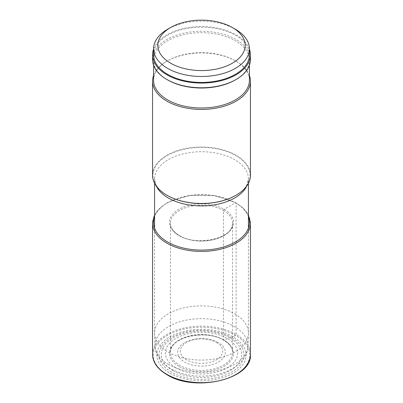<?xml version="1.0" encoding="UTF-8"?>
<svg xmlns="http://www.w3.org/2000/svg" width="403" height="403" viewBox="0 0 403 403"><rect width="100%" height="100%" fill="white"/><g stroke="black" fill="none" stroke-linecap="round" stroke-linejoin="round"><path stroke-width="0.3" stroke-dasharray="2.02 1.51" d="M169.95 373.254A44.622 25.762 0 0 0 233.05 373.254A44.622 25.762 0 0 0 233.05 336.822A44.622 25.762 0 0 0 169.95 336.822A44.622 25.762 0 0 0 169.95 373.254M171.476 372.16A42.461 24.512 180 0 1 171.476 337.492A42.461 24.512 180 0 1 231.524 337.492L235.559 335.377A0.771 0.443 120 0 0 236.103 334.43L236.103 203.198A0.962 0.554 120 0 0 235.423 202.805L224.154 209.308A0.962 0.554 120 0 0 223.474 210.492L223.474 339.805A0.937 0.539 120 0 0 224.123 340.192A30.955 17.873 -60 0 1 229.932 337.87L231.524 337.492A42.461 24.512 0 0 1 231.524 372.16A42.461 24.512 0 0 1 171.476 372.16M216.487 342.454A21.193 12.236 180 0 1 216.487 359.758A21.193 12.236 180 0 1 186.513 359.758A21.193 12.236 180 0 1 186.513 342.454A21.193 12.236 180 0 1 216.487 342.454M218.35 342.621A23.827 13.757 0 0 0 184.65 342.621A23.827 13.757 0 0 0 184.65 362.075A23.827 13.757 180 0 0 218.35 362.075A23.827 13.757 180 0 0 218.35 342.621M234.682 313.831A46.924 27.092 180 0 1 248.424 332.989A46.924 27.092 180 0 1 248.414 333.558A46.924 27.092 180 0 1 219 358.126A46.924 27.092 180 0 1 168.318 352.146A46.924 27.092 180 0 1 154.586 333.558A46.924 27.092 180 0 1 154.576 332.989A46.924 27.092 180 0 1 183.541 307.957A46.924 27.092 180 0 1 234.682 313.831M152.561 175.224A48.939 28.255 180 0 1 182.771 149.125A48.939 28.255 180 0 1 236.103 155.246A48.939 28.255 180 0 1 250.439 175.224M249.417 75.426A48.939 28.255 0 0 0 236.108 61.191A48.939 28.255 0 0 0 236.103 61.191A48.939 28.255 0 0 0 166.897 61.191A48.939 28.255 0 0 0 166.892 61.191A48.939 28.255 0 0 0 153.583 75.426M153.583 80.333A47.917 27.666 180 0 1 167.618 60.772L166.897 61.191L167.618 60.772A47.917 27.666 180 0 1 235.382 60.772A47.917 27.666 180 0 1 249.417 80.333M235.382 79.915A47.917 27.666 0 0 0 249.417 60.354A47.917 27.666 0 0 0 219.837 34.794A47.917 27.666 0 0 0 167.618 40.794A47.917 27.666 0 0 0 153.583 60.354A47.917 27.666 0 0 0 167.618 79.915M152.561 59.518A48.939 28.255 180 0 1 166.897 39.539A48.939 28.255 180 0 1 236.103 39.539A48.939 28.255 180 0 1 250.439 59.518M249.407 49.03A48.939 28.255 0 0 0 236.103 34.824A48.939 28.255 0 0 0 187.511 27.726A48.939 28.255 0 0 0 153.593 49.03M153.593 54.803A47.907 27.661 180 0 1 183.169 29.248A47.907 27.661 180 0 1 235.377 35.242A47.907 27.661 180 0 1 249.407 54.803M235.377 29.263A47.907 27.661 0 0 0 167.623 29.263M167.441 374.704A48.169 27.807 180 0 1 167.441 335.377A48.169 27.807 180 0 1 235.559 335.377A48.169 27.807 180 0 1 235.559 374.704A48.169 27.807 180 0 1 167.441 374.704M152.561 354.408A48.939 28.255 180 0 1 182.771 328.304A48.939 28.255 180 0 1 236.103 334.43A48.939 28.255 180 0 1 250.439 354.408M250.439 223.176A48.939 28.255 0 0 0 236.103 203.198A48.939 28.255 0 0 0 182.771 197.072A48.939 28.255 0 0 0 152.561 223.176M248.424 216.633A47.977 27.696 0 0 0 235.423 202.805A47.977 27.696 0 0 0 187.874 195.833A47.977 27.696 0 0 0 154.576 216.633M178.846 235.468A32.039 18.498 180 0 1 178.846 209.308A32.039 18.498 180 0 1 224.154 209.308A32.039 18.498 180 0 1 224.154 235.468A32.039 18.498 180 0 1 178.846 235.468M223.474 210.492A31.076 17.944 180 0 1 232.576 223.176A31.076 17.944 180 0 1 213.394 239.75A31.076 17.944 180 0 1 179.526 235.861A31.076 17.944 180 0 1 170.424 223.176A31.076 17.944 180 0 1 189.606 206.603A31.076 17.944 180 0 1 223.474 210.492M223.474 339.805A31.076 17.944 0 0 0 189.606 335.916A31.076 17.944 0 0 0 170.424 352.494A31.076 17.944 0 0 0 179.526 365.178A31.076 17.944 0 0 0 213.394 369.067A31.076 17.944 0 0 0 232.576 352.494A31.076 17.944 0 0 0 223.474 339.805M178.877 366.317A31.993 18.473 180 0 1 178.877 340.192A31.993 18.473 180 0 1 224.123 340.192A31.993 18.473 0 0 1 224.123 366.317A31.993 18.473 0 0 1 178.877 366.317M173.068 370.695A40.204 23.213 180 0 1 173.068 337.87A40.204 23.213 180 0 1 229.932 337.87A40.204 23.213 180 0 1 229.932 370.695A40.204 23.213 180 0 1 173.068 370.695M175.965 367.853A36.109 20.845 0 0 0 227.035 367.853A36.109 20.845 0 0 0 227.035 338.369A36.109 20.845 0 0 0 175.965 338.369A36.109 20.845 0 0 0 175.965 367.853M168.64 364.473A46.471 26.83 180 0 1 155.039 346.066A46.471 26.83 180 0 1 183.264 320.823A46.471 26.83 180 0 1 234.36 326.531A46.471 26.83 180 0 1 247.961 346.066A46.471 26.83 180 0 1 218.829 370.397A46.471 26.83 180 0 1 168.64 364.473M246.767 185.959A46.924 27.092 0 0 0 248.424 178.826A46.924 27.092 0 0 0 234.682 159.669A46.924 27.092 0 0 0 234.662 159.653A46.924 27.092 0 0 0 183.526 153.795A46.924 27.092 0 0 0 154.576 178.826A46.924 27.092 0 0 0 156.233 185.959M154.576 183.244L154.576 178.826L155.659 183.879C156.984 187.078 159.714 190.196 163.845 193.233L167.119 195.334A48.622 28.069 180 0 1 167.109 155.644A48.622 28.069 180 0 1 235.856 155.623A48.622 28.069 180 0 1 235.881 155.639A48.622 28.069 180 0 1 235.992 195.269M248.424 215.006L243.472 208.391L235.906 202.754L214.295 195.505L189.37 195.405L167.593 202.472L159.709 208.22L154.576 215.006M232.576 223.176C234.37 237.775 197.188 247.059 179.325 235.423C173.451 231.881 170.484 227.796 170.424 223.176L170.424 352.494C168.64 337.87 205.807 328.601 223.665 340.233C229.544 343.779 232.516 347.865 232.576 352.494L232.576 223.176M154.586 333.558L155.039 346.066C155.226 350.131 156.399 353.915 158.57 357.426C161.457 361.975 165.477 365.717 170.635 368.649C183.39 375.5 197.787 377.656 213.827 375.117C220.224 373.999 226.007 372.065 231.176 369.314C235.266 367.133 238.722 364.463 241.553 361.295L244.43 357.426C246.601 353.915 247.774 350.131 247.961 346.066L248.414 333.558M154.576 228.148L154.576 332.989M235.881 195.334L239.155 193.233C243.286 190.196 246.016 187.078 247.341 183.879L248.424 178.826L248.424 183.244M248.424 228.148L248.424 332.989M153.583 65.261L153.583 60.354M249.417 65.261L249.417 60.354M235.382 60.772L236.108 61.191"/><path stroke-width="0.6" d="M250.439 81.169L250.439 175.224A48.939 28.255 180 0 1 236.108 195.203A48.939 28.255 180 0 1 166.897 195.203A48.939 28.255 180 0 1 166.892 195.203A48.939 28.255 180 0 1 152.561 175.224L152.561 81.169A48.939 28.255 0 0 0 166.897 101.148A48.939 28.255 0 0 0 236.103 101.148A48.939 28.255 0 0 0 250.439 81.169A48.939 28.255 0 0 0 249.417 75.426M153.583 75.426A48.939 28.255 0 0 0 152.561 81.169M249.417 65.261L249.417 80.333A47.917 27.666 180 0 1 235.382 99.894A47.917 27.666 180 0 1 183.164 105.893A47.917 27.666 180 0 1 153.583 80.333L153.583 65.261M153.593 49.03A48.939 28.255 0 0 0 152.561 54.803A48.939 28.255 0 0 0 166.897 74.782A48.939 28.255 0 0 0 220.229 80.902A48.939 28.255 0 0 0 250.439 54.803L250.439 59.518A48.939 28.255 180 0 1 236.108 79.497A48.939 28.255 180 0 1 166.897 79.502A48.939 28.255 180 0 1 166.892 79.497L167.618 79.915A47.917 27.666 0 0 0 235.382 79.915L236.108 79.497L235.382 79.915M166.892 79.497A48.939 28.255 180 0 1 152.561 59.518L152.561 54.803M250.439 54.803A48.939 28.255 0 0 0 249.407 49.03M249.407 48.823L249.407 54.803A47.907 27.661 180 0 1 219.831 80.353A47.907 27.661 180 0 1 167.623 74.359A47.907 27.661 180 0 1 153.593 54.803L153.593 48.823A47.907 27.661 0 0 0 167.623 68.379A47.907 27.661 0 0 0 219.831 74.379A47.907 27.661 0 0 0 249.407 48.823A47.907 27.661 0 0 0 235.377 29.263L232.38 27.535A43.67 25.213 0 0 0 170.62 27.535A43.67 25.213 0 0 0 170.62 63.19A43.67 25.213 0 0 0 232.38 63.19A43.67 25.213 0 0 0 232.38 27.535L235.377 29.263M170.62 27.535L167.623 29.263A47.907 27.661 0 0 0 153.593 48.823M250.439 354.408A48.939 28.255 180 0 1 220.229 380.513A48.939 28.255 180 0 1 166.897 374.387A48.939 28.255 180 0 1 152.561 354.408C152.802 362.393 157.633 369.168 167.054 374.74C195.077 392.653 252.48 379.132 250.439 354.408L250.439 223.176A48.939 28.255 0 0 1 220.229 249.281A48.939 28.255 0 0 1 166.897 243.155A48.939 28.255 0 0 1 152.561 223.176L152.561 354.408M154.576 216.633A47.977 27.696 0 0 0 167.577 241.976A47.977 27.696 0 0 0 224.39 246.732A47.977 27.696 0 0 0 248.424 216.633M156.233 185.959A46.924 27.092 0 0 0 168.318 197.984A46.924 27.092 0 0 0 168.338 197.994A46.924 27.092 0 0 0 246.767 185.959M235.992 195.269A48.622 28.069 180 0 1 235.881 195.334A48.622 28.069 180 0 1 167.144 195.349A48.622 28.069 180 0 1 167.119 195.334M154.576 215.006L152.561 223.176M248.424 215.006L250.439 223.176M154.576 183.244L154.576 228.148M248.424 183.244L248.424 228.148"/></g></svg>
